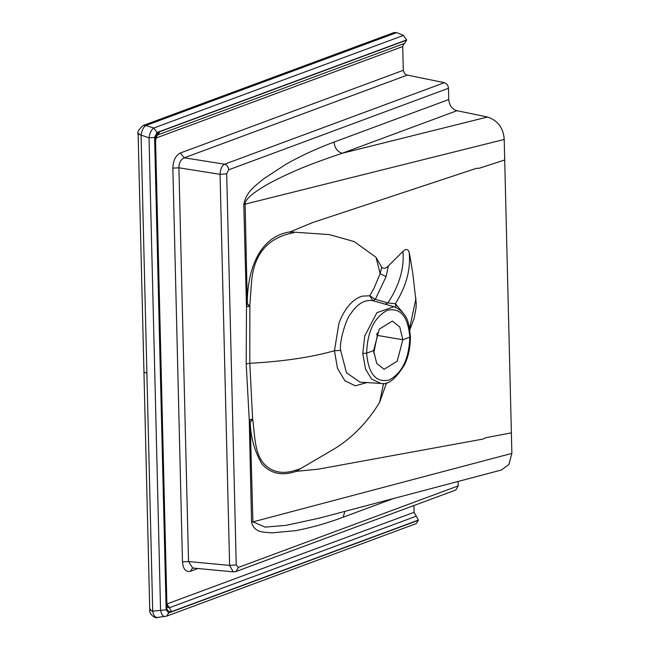 <?xml version="1.0" encoding="UTF-8"?>
<svg xmlns="http://www.w3.org/2000/svg" width="650" height="650" viewBox="0 0 650 650"><rect width="100%" height="100%" fill="white"/><g stroke="black" fill="none" stroke-linecap="round" stroke-linejoin="round"><path stroke-width="0.97" d="M383.598 383.386L379.567 402.48C367.299 422.378 352.308 437.775 334.588 448.695L299.861 469.089L296.294 470.023C282.181 474.801 270.993 472.225 262.714 462.296C254.231 450.97 254.881 434.029 252.623 419.031L250.201 422.516L252.899 521.828L265.184 527.117L286.049 525.346L319.451 518.099L501.378 470.023L508.909 464.514L511.875 453.391L504.205 139.457C503.514 128.082 497.965 120.599 487.549 117.008L456.918 110.711C452.067 109.168 449.345 105.446 448.744 99.531L448.468 88.286C448.175 85.329 446.81 83.468 444.389 82.696L407.347 75.083C405.446 74.904 404.097 73.312 403.301 70.314L402.724 46.548L403.447 44.273L404.682 43.347L406.624 39.926L403.439 35.425L396.695 32.606L394.201 32.516M416.301 523.551L418.364 520.089L414.107 512.298L413.944 505.521M448.468 88.286L228.694 169.804L226.688 173.834L236.243 564.915L238.412 567.401L236.096 571.48L455.878 489.962L458.185 485.883L458.079 481.463M139.067 133.339L138.125 134.136L149.021 137.808L160.566 610.236C161.525 614.933 163.248 616.972 165.726 616.346M157.852 617.289C155.374 617.963 153.652 615.924 152.701 611.171L141.074 135.322C141.789 130.431 143.374 127.164 145.836 125.523L153.79 128.009C151.336 129.748 149.752 133.014 149.021 137.808L154.602 137.418L166.148 609.838L168.724 612.901L166.652 616.143L157.186 617.467C156.999 619.019 148.988 615.184 149.752 610.114L152.701 611.171L166.148 609.838M406.624 39.926L156.983 132.519L153.79 128.009L403.439 35.425M156.983 132.519L154.602 137.418M146.916 373.254L143.959 372.125L138.125 134.136C137.053 132.129 138.783 129.228 143.301 125.442L145.836 125.523L396.695 32.606M150.694 609.318L149.752 610.114L143.959 372.125M166.888 603.753L171.608 611.609L418.364 520.089M236.243 564.915L229.621 565.419L188.532 561.527L182.479 561.868C183.121 569.14 185.786 572.268 190.491 571.253L192.562 568.003M228.694 169.804C228.377 166.863 227.012 164.994 224.607 164.206L184.308 157.804C180.708 159.551 178.912 162.882 178.904 167.798L188.532 561.527L192.701 568.019L233.244 571.862M407.347 75.083L184.308 157.804L180.269 153.034C175.606 155.496 173.136 160.526 172.859 168.139L182.479 561.868M444.389 82.696L224.607 164.206C221.869 165.75 220.358 169.13 220.057 174.338L178.904 167.798L172.859 168.139M226.688 173.834L220.057 174.338L229.621 565.419L233.244 571.854M377.187 332.922L377.333 335.408L373.75 353.08M393.567 498.509L343.2 517.189L344.809 511.396M456.918 110.711L342.201 153.262C337.382 151.686 334.661 147.956 334.035 142.074L448.744 99.531M373.612 350.594L379.243 329.144L392.356 321.076L399.758 327.007L402.829 339.755L397.207 361.197L384.085 369.273L376.691 363.35L373.612 350.594L366.632 353.178C367.388 331.524 374.303 317.224 387.368 310.286C400.53 307.499 408.013 316.452 409.809 337.163L402.829 339.755L377.333 335.408L376.553 334.401M343.2 517.189C327.015 523.258 311.123 527.743 295.523 530.668L271.879 532.87C263.973 531.871 254.686 533.398 251.55 522.242L511.875 453.391M487.549 117.008L342.201 153.262C319.499 160.94 302.868 167.237 292.305 172.144C282.336 176.581 274.089 180.643 267.556 184.34C252.484 192.993 245.009 199.566 245.131 204.067L247.293 303.517L249.771 306.199L246.496 306.467L247.293 303.517C247.219 271.139 258.619 236.478 290.274 231.831L290.509 233.358C267.499 238.761 254.589 254.158 251.778 279.541L251.501 282.596L251.778 279.541M504.205 139.457L243.791 204.482C246.277 191.303 255.491 185.9 263.226 179.107L286.553 163.889C302.014 155.293 317.842 148.021 334.035 142.074M340.389 319.646L338.918 323.416L340.397 319.637C345.231 308.547 351.398 301.129 358.914 297.375L362.253 296.132L369.769 295.783L374.108 288.039L380.152 273.691L386.084 276.632L375.334 299.358L369.769 295.783L372.678 300.641C364.634 299.406 357.24 303.875 350.504 314.056C346.361 318.061 338.902 342.396 340.649 350.415L346.474 372.743L359.978 382.151L380.941 383.451L371.702 379.145L365.576 369.224L362.773 353.462L364.764 335.92L376.894 312.707L394.046 306.654C408.363 313.422 409.004 323.578 410.386 336.7C410.402 347.466 408.387 356.939 404.341 365.129C395.509 379.226 387.709 385.328 380.941 383.451L381.298 383.467M246.196 363.911L249.803 363.301L249.868 306.369L246.488 306.621L246.196 363.911L249.259 419.957L252.623 419.031L249.803 363.301C283.311 361.457 311.529 357.264 334.457 350.724L337.456 368.266L344.89 380.778L355.306 385.799L366.933 382.582M290.534 233.35L293.743 232.732L294.084 232.172L329.355 234.593L354.177 241.589L376.017 257.27L380.144 273.683L381.664 267.272L376.017 257.27M249.771 306.199L251.493 282.596M338.918 323.416L334.457 350.724L340.649 350.415M252.533 419.193L249.275 420.103L251.55 522.242M296.294 470.023L296.132 471.372C281.946 476.166 270.538 473.688 261.901 463.929C254.703 451.612 250.803 437.808 250.201 422.516L249.259 419.957M299.853 469.089L296.132 471.372L318.533 469.121L482.812 439.108L486.135 437.629L511.379 432.868M379.567 402.48L386.588 382.777M504.709 159.981L479.546 168.163L476.198 168.407L312.504 222.609L290.274 231.831L294.084 232.18M299.349 469.527L299.504 468.918M388.391 265.874C385.946 268.556 383.703 269.019 381.664 267.272M410.312 258.139L409.053 251.704C407.582 248.901 405.551 248.787 402.951 251.379L388.399 265.866L386.084 276.632M293.743 232.732L293.564 232.009M402.951 251.379C404.422 268.076 399.401 285.261 387.896 302.924L375.334 299.358L372.678 300.641L385.239 304.208L387.896 302.924L395.363 303.713L396.045 307.369M393.031 306.41L385.239 304.208M409.053 251.704C411.068 268.58 406.51 285.919 395.371 303.713L402.683 312.463M415.976 298.407L409.581 328.551M371.694 41.852L369.216 41.762L394.209 32.5M168.724 612.901L418.364 520.309M406.632 40.146L159.876 131.666C156.715 133.339 155.041 136.776 154.854 141.993L166.173 605.158C166.611 610.139 168.423 612.292 171.608 611.609M166.173 605.158L166.343 603.988M167.578 607.352L169.479 607.709L416.236 516.189M404.682 43.347L157.926 134.867L159.876 131.666M155.025 140.822L154.854 141.993M167.351 603.809L414.107 512.298M402.724 46.548L155.968 138.068M157.877 134.891L157.926 134.867C156.829 135.322 156.065 137.483 155.586 141.375L166.904 604.541L167.546 607.327M190.491 571.253L197.884 568.506M403.301 70.314L180.269 153.034M238.412 567.401L458.185 485.883M243.791 204.482L246.488 306.621M409.809 337.163C409.045 358.824 402.139 373.124 389.074 380.055C375.903 382.85 368.428 373.896 366.632 353.178L362.773 353.462M166.652 616.143L416.301 523.559M143.301 125.442L369.216 41.746M236.096 571.48L233.252 571.854M319.922 517.977L319.223 518.156M394.046 306.654L390.739 305.711M410.312 258.156L412.758 273.195L416.236 303.282L416.016 308.165L414.18 318.159L409.801 329.851"/></g></svg>
